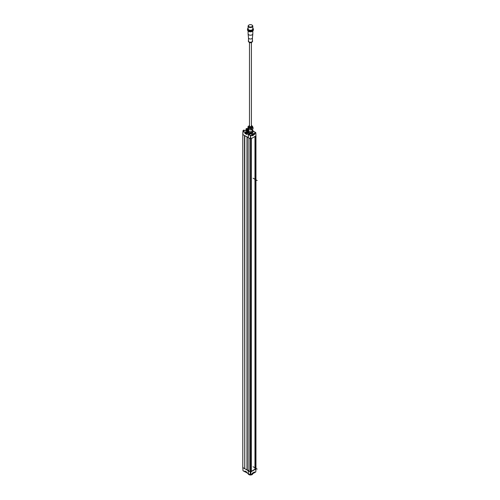 <?xml version="1.0" encoding="UTF-8"?>
<svg xmlns="http://www.w3.org/2000/svg" width="500" height="500" viewBox="0 0 500 500"><rect width="100%" height="100%" fill="white"/><g stroke="black" fill="none" stroke-linecap="round" stroke-linejoin="round"><path stroke-width="0.75" d="M251.325 138.556L250.269 138.806L250.844 138.85L250.844 471.95L251.325 471.656L251.325 138.575L251.325 471.644M248.906 138L250.269 138.806L248.319 137.681L248.388 134.594L249.8 133.819A2.375 1.369 0 0 0 252.831 132.506A2.375 1.369 0 0 0 252.769 132.188M247.125 136.881L244.788 135.638L244.788 468.738L247.125 469.981L247.125 136.994M248.306 134.544L246.681 133.556L248.444 134.306L248.238 137.631L242.819 134.506L244.5 135.475L244.788 468.738M255.963 468.95L255.963 135.85L255.369 136.206M251.325 471.306L254.963 469.212L254.963 136.475L254.963 469.206L255.9 469.031L255.9 135.931L250.844 138.85L250.625 135.956L250.656 471.981L255.9 469.031L255.8 471.881L255.95 468.981M242.819 467.537L244.5 468.569M247.125 469.8L248.906 470.712M248.925 471.062L250.844 471.95L250.819 474.762L255.8 471.881L250.775 474.844L255.763 471.969L255.963 468.956M244.725 135.606L244.725 468.606M248.444 134.306L249.2 133.969M246.663 134.25L246.781 133.394L247.438 133.038L246.737 133.637L246.719 134.45L244.913 133.406L244.931 132.594L243.012 131.337L242.819 134.506L242.819 467.606L248.238 470.731L248.581 470.531M246.475 130.994A1.219 0.7 180 0 1 246.506 130.919A1.175 0.681 180 0 1 247.875 130.231A1.219 0.7 0 0 0 246.819 130.406A1.219 0.7 0 0 0 246.462 130.9A1.219 0.7 0 0 0 247.775 131.6M247.444 133.075L248.35 133.056A2.319 1.338 0 0 0 248.819 133.45A2.319 1.338 0 0 0 249.788 133.781L249.2 133.869M249.781 134.256L249.788 133.781M253.713 131.369L253.05 131.031L253.588 131.337L253.05 131.65M248.025 128.581L247.062 128.575M246.112 130.488L245.956 128.944L246.6 128.619M246.925 128.369L246.062 128.931M247.775 129.312L246.762 128.713L246.762 130.113M247.763 129.312L244.762 130.994M246.725 134.131L246.731 133.637M244.913 133.406L245.506 133.069M248.3 133.019L247.3 133.156M243.088 131.337L243.669 131.213L243.012 131.337L244.931 132.594L245.588 132.062A1.275 0.737 0 0 1 247.375 132.056L247.769 132.05M243.669 131.213L243.669 130.588L243.019 130.619L244.106 130M243.381 131.337L243.019 130.619M243.725 130.275L244.156 130.025M243.781 130.431L244.75 130.969L243.769 130.4L244.213 130.119L244.231 130.669L244.213 130.119M244.881 130.994L243.725 130.406M246.513 130.994A1.175 0.681 0 0 0 246.506 131.075L246.506 130.9A1.175 0.681 180 0 0 246.85 131.381A1.175 0.681 180 0 0 247.781 131.575M247.869 130.575A0.587 0.338 0 0 0 247.262 131.144A0.587 0.338 0 0 0 247.869 131.225L248.494 132.575A2.65 1.531 0 0 0 248.581 132.625A2.65 1.531 0 0 0 248.675 132.675L251.019 133.038A2.65 1.531 0 0 0 251.262 133L252.125 132.644A2.338 1.35 180 0 1 251.938 132.744M247.106 130.963A0.587 0.338 180 0 1 247.869 130.706M247.869 130.856L247.2 131.094M255.956 135.825L255.856 132.994M255.581 132.487L253.762 131.381L253.05 131.744M248.906 470.737L248.319 470.781L250.269 471.906L250.3 474.894L250.656 471.981L250.556 135.594L248.388 134.594M255.85 132.919L255.9 135.931M254.356 133.938L252.15 135.213M254.55 134.338L254.544 133.975L254.044 134.137M252.1 135.312L252.125 135.706L254.331 134.438L253.931 134.206M250.4 133.05A2.338 1.35 180 0 1 249.45 132.919M248.206 132.088L248.062 131.762M252.213 132.594A2.338 1.35 180 0 1 252.113 132.656L252.981 132.012A2.65 1.531 0 0 0 253.05 131.869L253.05 130.9A2.65 1.531 180 0 1 252.981 131.044L251.262 132.031L251.262 133M248.219 132.25A2.338 1.35 0 0 0 252.113 132.819A2.338 1.35 0 0 0 252.694 132.25M247.938 131.431L247.469 132.863M247.812 133.031L248.088 132.088M248.006 132.319L248.006 133.025M245.606 133.469A0.9 0.519 0 0 0 245.831 133.737A0.9 0.519 0 0 0 246.675 133.894M251.262 132.031A2.65 1.531 180 0 1 251.019 132.075L248.675 131.706A2.65 1.531 180 0 1 248.581 131.656A2.65 1.531 180 0 1 248.494 131.606L247.869 130.25A2.65 1.531 180 0 1 247.931 130.113L248.794 129.475M252.288 129.469A2.65 1.531 180 0 1 252.331 129.494A2.65 1.531 180 0 1 252.419 129.55L253.05 130.9M252.981 132.012L252.981 131.044M251.019 133.038L251.019 132.075M248.675 131.706L248.675 132.675M248.494 132.575L248.494 131.606M247.869 130.25L247.869 131.219M252.225 129.556A2.319 1.338 180 0 1 252.094 131.363A2.319 1.338 180 0 1 248.912 131.419A2.319 1.338 180 0 1 248.65 129.588M248.694 131.287L248.675 128.363A2.65 1.531 180 0 1 248.581 128.312A2.65 1.531 180 0 1 248.494 128.262L247.869 126.906L248.494 129.494A2.65 1.531 0 0 0 248.581 129.55A2.65 1.531 0 0 0 248.675 129.6L251.019 129.963A2.65 1.531 0 0 0 251.262 129.925L252.981 128.931A2.65 1.531 0 0 0 253.05 128.794L253.05 127.556A2.65 1.531 180 0 1 252.981 127.7L252.981 128.931M248.494 129.494L248.494 128.262M247.869 126.906A2.65 1.531 180 0 1 247.931 126.769L248.794 126.106M252.419 126.2L253.05 127.556M252.981 127.7L251.262 128.688L251.262 129.925M251.262 128.688A2.65 1.531 180 0 1 251.019 128.725L251.019 129.963M248.675 128.363L251.019 128.725M252.519 126.925A2.069 1.194 180 0 1 251.919 127.863A2.062 1.188 0 0 0 252.519 127.019L252.519 126.538A2.062 1.188 180 0 1 251.919 127.381A2.062 1.188 180 0 1 249.669 127.638A2.062 1.188 180 0 1 248.394 126.538L248.394 127.019A2.062 1.188 0 0 0 249.669 128.119A2.062 1.188 0 0 0 251.919 127.863A2.069 1.194 180 0 1 249.594 128.106A2.069 1.194 180 0 1 248.394 126.925M249.494 125.862A1.019 0.587 0 0 0 249.438 126.056A1.019 0.587 0 0 0 250.069 126.606A1.019 0.587 0 0 0 251.181 126.475A1.019 0.587 0 0 0 251.481 126.056A1.019 0.587 0 0 0 251.419 125.862M251.425 126.25A1.65 0.95 0 0 0 251.419 126.25L251.419 42.562M249.494 126.25L249.494 42.562M252.319 25.325A2.356 1.363 180 0 1 252.812 26.163A2.356 1.363 180 0 1 251.363 27.419A2.356 1.363 180 0 1 248.794 27.125A2.356 1.363 180 0 1 248.1 26.163A2.356 1.363 180 0 1 248.6 25.325M248.412 26A2.062 1.188 0 0 0 248.394 26.163A2.062 1.188 0 0 0 249 27.006A2.062 1.188 0 0 0 251.25 27.262A2.062 1.188 0 0 0 252.519 26.163A2.062 1.188 0 0 0 252.5 26M248.1 26.163L248.1 28.887A2.356 1.363 0 0 0 248.794 29.85A2.356 1.363 0 0 0 251.363 30.144A2.356 1.363 0 0 0 252.812 28.887L252.812 26.163M248.863 29.887A2.163 1.244 0 0 0 248.931 29.931A2.163 1.244 0 0 0 252.05 29.887M252.812 28.231A2.75 1.587 180 0 1 252.15 30.3A2.75 1.587 180 0 1 248.512 30.169A2.75 1.587 180 0 1 248.1 28.231M252.812 28.188A2.944 1.7 180 0 1 253.4 29.206A2.944 1.7 180 0 1 251.588 30.781A2.944 1.7 180 0 1 248.375 30.412A2.944 1.7 180 0 1 247.512 29.206A2.944 1.7 180 0 1 248.1 28.188M247.512 29.206L247.512 29.85A2.944 1.7 0 0 0 248.375 31.05A2.944 1.7 0 0 0 252.537 31.05A2.944 1.7 0 0 0 253.4 29.85L253.4 29.206M248.512 31.131L248.512 31.131A2.75 1.587 0 0 0 252.4 31.131A2.75 1.587 0 0 0 252.469 31.094M248.1 30.869L248.1 33.856A2.356 1.363 0 0 0 248.106 33.931A2.356 1.363 0 0 0 248.794 34.819A2.356 1.363 0 0 0 251.3 35.125A2.356 1.363 0 0 0 252.812 33.931A2.356 1.363 0 0 0 252.812 33.856L252.812 30.869M252.419 37.862A1.963 1.131 180 0 1 252.419 37.925A1.963 1.131 180 0 1 251.156 38.925A1.963 1.131 180 0 1 249.069 38.663A1.963 1.131 180 0 1 248.5 37.925A1.963 1.131 180 0 1 248.494 37.862M248.494 37.894L248.494 41.069A1.963 1.131 0 0 0 249.069 41.869A1.963 1.131 0 0 0 251.213 42.119A1.963 1.131 0 0 0 252.419 41.069L252.419 37.894M252.419 40.55A2.163 1.244 180 0 1 252.413 41.6A2.163 1.244 180 0 1 248.931 41.95A2.163 1.244 180 0 1 248.5 41.6A2.163 1.244 180 0 1 248.494 40.55M249 26.681A2.062 1.188 180 0 1 248.394 25.844A2.062 1.188 180 0 1 249.669 24.744A2.062 1.188 180 0 1 251.919 25A2.062 1.188 180 0 1 252.519 25.844A2.062 1.188 180 0 1 251.25 26.944A2.062 1.188 180 0 1 249 26.681M247.419 133.038A0.981 0.569 0 0 0 247.406 133.025A0.981 0.569 180 0 0 247.469 132.825A0.981 0.569 180 0 0 246.863 132.3A0.981 0.569 180 0 0 245.794 132.425A0.981 0.569 180 0 0 245.506 132.825A0.981 0.569 180 0 0 246.838 133.356M245.569 133.025A0.981 0.569 0 0 0 245.506 133.225A0.981 0.569 0 0 0 246.675 133.781M246.456 132.856L246.206 132.719A1.75 1.412 -165.1 0 0 246.119 132.725L246.081 132.644A1.756 1.163 -51.1 0 1 246.175 132.587L246.2 132.531A1.756 0.594 -104.7 0 0 246.15 132.487L246.256 132.431A1.756 1.306 38.2 0 1 246.356 132.438L246.456 132.856A1.756 0.831 112.4 0 1 246.519 132.787L246.619 132.775A1.756 1.306 -141.8 0 1 246.719 132.819L246.825 132.756A1.756 0.594 75.3 0 0 246.775 132.681L246.769 132.662M246.456 132.425A1.756 0.831 -67.6 0 1 246.519 132.387L246.744 132.5A1.756 1.425 9.6 0 1 246.856 132.519L246.894 132.606A1.756 1.163 128.9 0 0 246.8 132.625L246.8 132.625M246.675 132.444L246.744 132.825M246.663 132.413L246.663 132.794M248.4 473.831L248.238 470.731M242.819 467.6L243.012 470.744L244.931 471.794L244.913 471L246.719 472.038L246.875 472.912M243.012 470.744L243.363 470.881L243.012 470.744M255.956 135.881L255.9 469.031M248.531 134.356L250.438 135.456L250.269 471.906L250.413 474.913L250.775 474.844L248.525 473.869M248.319 470.781L248.388 473.787M254.4 472.656L252.219 473.919M252.106 473.4L254.375 472.031M252.1 473.775L254.319 472.512L253.95 472.294M252.119 473.756L252.169 473.3M245.594 471.456A0.9 0.519 0 0 0 246.488 471.975M246.3 471.8A0.9 0.519 180 0 1 245.613 471.406M246.562 472.019A0.981 0.569 180 0 1 245.506 471.45A0.981 0.569 180 0 1 245.506 471.406M245.569 471.65A0.981 0.569 0 0 0 245.506 471.85A0.981 0.569 0 0 0 246.675 472.406M250.481 475A2.119 1.225 0 0 0 251.956 474.644L252.094 474.562A2.319 1.338 0 0 0 252.769 473.694M248.894 474.6A2.119 1.225 0 0 0 248.956 474.644A2.119 1.225 0 0 0 250.4 475M250.588 474.95A2.319 1.338 0 0 0 252.094 474.562L252.094 474.719M248.15 473.713A2.319 1.338 0 0 0 248.819 474.562A2.319 1.338 0 0 0 250.294 474.95M250.775 135.787L255.756 132.912L250.775 135.787M253.038 178.175L257.206 180.575M253.038 466.706L257.206 469.113M251.3 471.688L251.3 138.588M248.925 138.031L248.925 471.131M247.262 137.069L247.262 469.769M246.994 470.012L246.994 136.912M242.819 134.088L242.819 133.775M255.444 136.194L255.444 469.294M255.369 469.306L255.369 136.237M255.019 136.444L255.019 469.25M245.194 130.806L247.5 129.713M246.819 128.619L247.806 129.188M245.894 130.612L245.981 128.912M246.225 130.425L246.225 128.963L246.656 128.713L246.656 130.175M247.463 129.706L245.575 130.812M245.725 132.469L245.212 132.6L245.613 133.494M246.306 133.894L246.669 134.106M243.469 131.325L243.469 130.744L243.456 131.325M243.038 131.337L243.075 130.7M243.019 130.681L242.819 133.706M243.35 130.431L243.969 130.075M247.237 132.463L247.237 132.294A1.081 0.625 0 0 0 245.725 132.3L245.588 132.062M247.769 132.319L247.381 132.594M255.963 135.85L255.675 132.481L250.438 135.456L255.575 132.494L253.663 131.387M253.762 131.381L255.712 132.569M254.419 134.575L252.231 135.838M247.812 132.319L247.769 131.637M251.419 125.419A1.475 0.85 180 0 1 251.5 126.662A1.475 0.85 180 0 1 249.419 126.662A1.475 0.85 180 0 1 249.419 125.456A1.475 0.85 180 0 1 249.494 125.419M252.656 30.981A2.356 1.363 180 0 1 248.794 31.45A2.356 1.363 180 0 1 248.756 31.431A2.356 1.363 180 0 1 248.263 30.981M251.931 42.194L248.981 42.194A1.625 0.938 0 0 0 249.306 42.456A1.625 0.938 0 0 0 251.931 42.194L252.413 41.6M246.356 132.881L246.356 132.438M246.519 132.787L246.519 132.387M245.212 471.788L245.2 471.225M246.731 472.675L248.306 473.738M250.4 474.981L248.431 473.875M254.55 472.069L254.544 472.419M252.231 473.25L254.419 471.987M252.081 473.837L252.094 473.488M254.369 472.056L254.375 472.419L254.056 472.231M248.906 138.019L248.906 471.094M242.8 134.481L242.8 467.569M242.8 134.431L242.8 133.75M252.763 132.194L252.781 132.781M248.15 132.25L248.125 133.025M253.681 131.331L253.05 130.969M248.012 128.544L247.062 128.581M243.006 131.381L242.794 134.469M242.794 133.737L243 130.65L244.013 129.987L244.256 130.681M252.225 131.287L252.225 129.506M249.494 125.256L248.394 126.538M252.519 126.538L251.419 125.256M252.419 37.925L252.812 33.931M248.5 37.925L248.106 33.931M248.981 42.194L248.5 41.6M248.394 25.844L248.394 26.163M252.519 25.844L252.519 26.163M245.506 133.225L245.506 132.825M248.344 473.825L245.05 471.144M243.025 470.756L244.975 471.881L245.506 471.681M242.794 467.569L243.006 470.731M245.506 471.45L245.506 471.85"/></g></svg>
